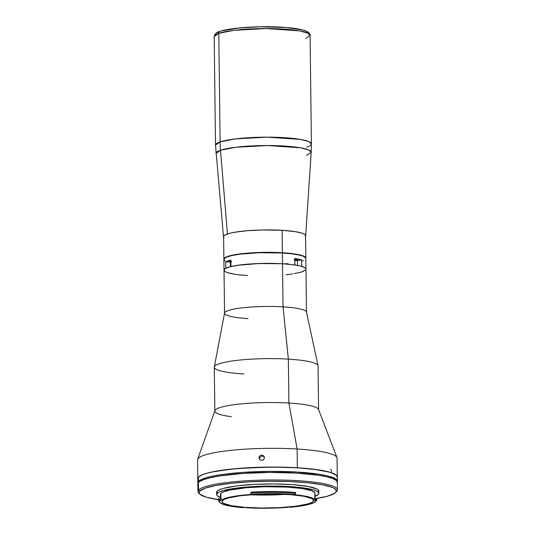 <?xml version="1.0" encoding="UTF-8"?>
<svg xmlns="http://www.w3.org/2000/svg" width="535" height="535" viewBox="0 0 535 535"><rect width="100%" height="100%" fill="white"/><g stroke="black" fill="none" stroke-linecap="round" stroke-linejoin="round"><path stroke-width="0.8" d="M305.786 258.064L303.445 256.292L300.008 255.222L292.377 253.898L282.38 252.995L282.513 263.768L282.38 252.995A40.981 6.259 179.3 0 0 223.884 259.361L224.018 270.135A40.981 6.259 -0.7 0 1 225.783 268.282L225.71 261.816A40.981 6.259 -0.7 0 1 230.832 260.104L230.913 266.564A40.981 6.259 -0.7 0 1 282.513 263.768A40.981 6.259 -0.7 0 1 294.912 264.999L294.832 258.539L298.61 259.207L301.66 259.963L301.733 266.423A40.981 6.259 -0.7 0 1 305.973 269.132A40.981 6.259 179.3 0 0 282.513 263.768L288.091 263.742M243.927 275.251L247.471 275.498A40.981 6.259 -0.7 0 1 224.018 270.135L224.539 313.216A40.981 6.259 -0.7 0 1 283.042 306.849L288.358 359.139L288.893 403.049A51.882 7.925 -0.7 0 1 318.586 409.843L318.051 365.933A51.882 7.925 179.3 0 0 288.358 359.139A51.882 7.925 -0.7 0 1 318.024 365.686L306.475 312.019A40.981 6.259 179.3 0 0 283.042 306.849A40.981 6.259 -0.7 0 1 306.495 312.213L305.839 258.365A40.981 6.259 179.3 0 0 282.38 252.995L258.846 252.741L240.449 254.125L231.949 255.529L226.278 257.215L223.931 259.04L224.325 260.264L225.115 260.859M230.338 262.645A40.981 6.259 179.3 0 0 230.866 262.765L230.338 262.645M294.551 260.264L297.42 259.836L295.527 259.248A3.491 0.535 -0.7 0 1 297.527 259.702A3.491 0.535 -0.7 0 1 294.859 260.251M297.513 265.434L297.447 260.458L301.66 259.963L294.859 260.639A5.992 0.916 179.3 0 0 297.447 260.458L297.513 265.434M294.845 259.214A3.491 0.535 -0.7 0 1 295.527 259.248L294.21 259.207M225.181 271.593L224.091 270.503L224.299 269.386L225.783 268.282L225.71 261.816L230.331 262.096L230.391 266.691M231.441 262.143L225.71 261.816L230.832 260.104L230.913 266.564L240.977 264.845L254.058 263.728L268.503 263.354L282.513 263.768L283.042 306.849L282.513 263.768L258.98 263.514L237.473 265.32L229.843 266.831L225.242 268.583L224.065 269.814L224.459 271.038L225.242 271.626M231.1 260.806L229.448 261.361L231.408 261.735M230.852 261.695A3.491 0.535 -0.7 0 1 229.408 261.281A3.491 0.535 -0.7 0 1 230.839 260.833M301.907 261.093L303.445 260.512M285.917 264.002L294.912 264.999L294.832 258.539A40.981 6.259 -0.7 0 1 301.66 259.963L301.733 266.423L304.856 267.707L305.966 269.092M305.746 269.794L302.034 271.867L294.143 273.686M247.471 275.498L241.191 275.01M337.338 481.206L337.057 458.154A69.751 10.653 179.3 0 0 297.132 449.019A69.751 10.653 -0.7 0 1 336.936 457.559L318.499 409.395A51.882 7.925 179.3 0 0 288.893 403.049L297.132 449.019L297.36 467.757A69.751 10.653 -0.7 0 1 337.284 476.892A69.751 10.653 179.3 0 0 271.954 467.062A69.751 10.653 179.3 0 0 198.365 477.207L198.418 481.513A69.751 10.653 -0.7 0 1 272.007 471.368A69.751 10.653 -0.7 0 1 337.338 481.206A69.751 10.653 -0.7 0 1 337.251 481.741L337.177 480.504L336.381 479.474L332.81 477.501L326.731 475.702L318.385 474.15L296.229 471.997L269.707 471.382L242.87 472.385L225.001 474.124L215.043 475.675L207.105 477.467L201.488 479.44L198.418 481.513L197.997 483.607M264.364 457.044A2.722 2.682 -28.4 0 0 259.629 458.936L259.007 457.793L259.201 456.756L260.652 455.258L262.732 455.205L264.223 456.636L264.243 458.696L262.792 460.18L260.712 460.234L259.228 458.823L259.007 457.793L259.629 458.936A2.722 2.682 -28.4 0 0 259.709 459.552M264.129 456.442L264.243 458.696L262.792 460.18L260.712 460.234L259.228 458.823L259.201 456.756L260.652 455.258L262.732 455.205L264.223 456.636M331.279 469.951L330.436 469.382M331.586 471.676L331.493 470.68M197.87 479.099L198.545 477.006L201.862 474.94L207.714 472.98L215.859 471.208L237.714 468.473L270.957 467.062L297.36 467.757L319.214 469.977L327.36 471.556L333.205 473.375L336.528 475.361L337.197 477.441M297.132 449.019A69.751 10.653 179.3 0 0 197.555 459.859L197.789 478.598A69.751 10.653 -0.7 0 1 297.36 467.757L297.132 449.019L288.893 403.049A51.882 7.925 179.3 0 0 214.916 410.666L197.662 459.257A69.751 10.653 -0.7 0 1 297.132 449.019M227.95 272.75L234.631 274.201M286.058 274.749L292.511 273.94M300.142 272.429L303.572 271.278M305.92 268.837L304.743 267.64L300.142 265.995L292.511 264.664L282.513 263.768A40.981 6.259 179.3 0 0 224.018 270.135M247.999 318.579A40.981 6.259 -0.7 0 1 224.539 313.216M243.993 373.992A51.882 7.925 -0.7 0 1 214.321 366.957A51.882 7.925 -0.7 0 1 288.358 359.139L283.042 306.849A40.981 6.259 179.3 0 0 224.56 313.022L214.321 366.957M288.358 359.139A51.882 7.925 179.3 0 0 214.301 367.197L214.836 411.107A51.882 7.925 -0.7 0 1 288.893 403.049L288.358 359.139M231.341 416.698A51.882 7.925 -0.7 0 1 214.836 411.107M197.789 478.611L198.365 477.207A69.751 10.653 179.3 0 0 197.789 478.598L197.843 482.904A69.751 10.653 -0.7 0 1 198.418 481.513L198.365 477.207L199.575 476.163L203.935 474.13L210.75 472.238L230.565 469.155L256.018 467.376L283.216 467.175L302.268 468.092L313.403 469.175L330.021 472.265L336.328 475.167L337.251 477.24M197.937 483.446A69.751 10.653 -0.7 0 1 197.843 482.904M251.564 494.146L251.597 494.26A48.284 7.376 -0.7 0 1 295.079 494.601L295.394 494.808A47.301 7.223 -0.7 0 1 315.115 500.432A47.301 7.223 -0.7 0 1 315.001 500.961L315.891 501.128A48.284 7.376 -0.7 0 1 315.53 501.569A48.284 7.376 -0.7 0 1 289.455 507.347L307.672 504.699L313.222 502.974L315.891 501.128L314.995 500.974L315.041 500.038L314.319 499.135L310.641 497.43L304.194 495.958L295.394 494.808L295.38 493.972M220.888 498.707A47.301 7.223 -0.7 0 1 221.169 498.419L221.189 500.352A47.301 7.223 -0.7 0 1 250.928 494.46L250.908 492.528A47.301 7.223 -0.7 0 1 251.216 492.501M315.115 500.432L315.028 493.323A47.301 7.223 179.3 0 0 270.73 486.656A47.301 7.223 179.3 0 0 220.828 493.537L220.888 498.506L220.828 493.537L220.54 494.955M250.28 494.761A45.776 6.988 179.3 0 0 285.202 494.333A45.776 6.988 -0.7 0 1 250.28 494.761M313.216 501.369A45.776 6.988 -0.7 0 1 264.919 508.023A45.776 6.988 -0.7 0 1 222.045 501.569A45.776 6.988 -0.7 0 1 222.426 500.653A45.776 6.988 -0.7 0 1 270.717 493.999A45.776 6.988 -0.7 0 1 313.59 500.452A45.776 6.988 -0.7 0 1 313.216 501.369L313.189 499.55L313.216 501.369L313.49 499.991L312.005 498.66L304.067 496.306L290.612 494.674L273.693 494.006L255.87 494.407L239.874 495.805L228.124 498.005L224.446 499.295L222.072 501.342L222.674 502.706L223.637 503.361L231.568 505.715L245.023 507.347L261.949 508.016L279.765 507.615L295.768 506.217L307.511 504.017L311.196 502.726L313.216 501.369M218.848 499.55A49.374 7.543 179.3 0 0 219.042 501.696L220.132 502.733A48.284 7.376 -0.7 0 1 219.938 500.633L218.848 499.55A49.374 7.543 -0.7 0 1 218.962 499.416L218.955 498.56A49.374 7.543 179.3 0 0 218.427 499.677L218.44 500.539A49.374 7.543 -0.7 0 1 218.848 499.55L219.938 500.633A48.284 7.376 -0.7 0 1 220.052 500.506L218.962 499.416A49.374 7.543 179.3 0 0 218.848 499.55M295.126 494.487L295.668 492.514L295.674 493.377A49.374 7.543 179.3 0 0 251.223 493.029L251.209 492.167L251.223 493.029A49.374 7.543 -0.7 0 1 295.674 493.377L295.079 494.601L274.014 493.624L251.597 494.26L231.254 496.861L224.787 498.526L220.794 500.459L219.959 500.412L219.938 498.566L221.169 498.419L221.189 500.352L220.052 500.506A48.284 7.376 -0.7 0 0 219.938 500.633L219.551 501.716L220.186 502.78L224.479 504.779L232.444 506.451L243.418 507.668A48.284 7.376 -0.7 0 1 220.132 502.733M216.621 494.527A51.119 7.804 -0.7 0 0 220.474 497.436L217.324 495.791L216.735 495.042L217.043 493.504A51.119 7.804 -0.7 0 1 270.971 486.074A51.119 7.804 -0.7 0 1 318.847 493.277A51.119 7.804 -0.7 0 1 318.425 494.3A51.119 7.804 -0.7 0 1 315.068 496.286L318.425 494.3L318.726 492.768L317.074 491.277L313.523 489.886L301.345 487.619L279.223 486.154L259.294 486.302L240.643 487.606L223.409 490.541L219.297 491.986L217.043 493.504L217.016 491.351L217.043 493.504A51.119 7.804 -0.7 0 0 216.621 494.527L216.595 492.374A51.119 7.804 179.3 0 1 217.016 491.351L216.708 492.882M318.847 493.277L318.82 491.123A51.119 7.804 179.3 0 0 270.944 483.921A51.119 7.804 179.3 0 0 217.016 491.351L219.27 489.833L223.383 488.388L236.497 485.94L254.366 484.369L274.261 483.928L293.16 484.677L308.187 486.496L317.048 489.124L318.7 490.608L318.399 492.146M337.445 489.819L337.351 482.282A69.751 10.653 179.3 0 0 272.021 472.445A69.751 10.653 179.3 0 0 198.431 482.59L198.518 490.127L199.615 491.217A68.661 10.486 -0.7 0 1 276.515 481.239A68.661 10.486 -0.7 0 1 335.799 492.28L336.863 491.21A69.751 10.653 179.3 0 0 276.642 479.995A69.751 10.653 179.3 0 0 198.518 490.127A69.751 10.653 -0.7 0 1 272.108 479.989A69.751 10.653 -0.7 0 1 337.445 489.819A69.751 10.653 -0.7 0 1 336.863 491.21A69.751 10.653 -0.7 0 1 336.341 491.739M337.317 482.623L336.395 480.55L332.823 478.578L326.745 476.779L318.399 475.227L296.243 473.074L269.72 472.458L242.883 473.462L219.805 475.943L210.81 477.621L204.002 479.514L199.642 481.547L198.431 482.59L197.856 483.994M199.435 493.678A69.751 10.653 -0.7 0 1 197.943 491.525A69.751 10.653 -0.7 0 1 198.518 490.127L198.431 482.59A69.751 10.653 179.3 0 0 197.85 483.981L197.943 491.525M198.518 490.127A69.751 10.653 179.3 0 0 198.806 493.156L199.896 494.2A68.661 10.486 -0.7 0 1 199.615 491.217L198.518 490.127M335.559 492.541L336.622 491.478A69.751 10.653 179.3 0 0 336.863 491.21L335.799 492.28A68.661 10.486 -0.7 0 1 335.559 492.541A68.661 10.486 -0.7 0 1 315.095 498.774M219.952 499.851A68.661 10.486 -0.7 0 1 219.31 499.764L219.952 499.851M314.754 498.827L327.246 496.259L334.609 493.31L336.334 491.25L336.207 490.22L333.987 488.221L331.907 487.265L322.083 484.697L307.572 482.731L289.629 481.547L269.794 481.239L249.785 481.841L231.314 483.286L215.979 485.466L205.106 488.187L199.615 491.217L199.08 492.247L199.99 494.286L206.196 497.142L218.427 499.636A68.661 10.486 -0.7 0 1 199.896 494.2M314.7 499.436L314.921 492.849L311.959 490.816L302.181 488.542L287.155 487.084L264.531 486.73L246.715 487.679L229.221 490.167L222.908 492.133L220.828 493.537A47.301 7.223 179.3 0 0 220.433 494.48L220.487 498.553M219.718 502.211A49.374 7.543 -0.7 0 1 218.44 500.539M295.668 492.514A49.374 7.543 179.3 0 0 251.209 492.167M316.947 499.188L315.958 499.188L315.984 501.034L316.961 500.051L316.947 499.188L316.961 500.051A49.374 7.543 -0.7 0 1 316.767 500.319A49.374 7.543 179.3 0 0 316.961 500.051L315.891 501.128L315.958 499.188L315.102 499.115M315.53 501.569L316.6 500.506A49.374 7.543 179.3 0 0 316.767 500.319M288.064 507.3L266.276 508.25L244.836 507.601A47.301 7.223 -0.7 0 0 288.064 507.3M223.61 237.159A41.088 6.273 -0.7 0 1 223.503 236.778A41.088 6.273 -0.7 0 1 227.442 233.962L220.514 150.228A47.628 7.276 179.3 0 0 215.946 153.498L220.514 150.228A108.993 97.283 -108.5 0 1 220.119 141.889L215.511 145.092A47.956 7.323 -0.7 0 1 220.119 141.889L218.788 33.304A47.956 7.323 179.3 0 0 214.187 36.5L218.788 33.304A2.18 1.946 -108.5 0 1 220.066 31.351A2.18 1.946 71.5 0 0 218.788 33.304L233.996 30.321L265.862 28.569L299.172 30.823L307.652 33.07L310.086 35.33L305.766 38.433M217.712 32.595L219.016 31.919M222.854 30.635L238.583 28.047L259.863 26.803L285.643 27.486L301.372 29.699M303.492 30.281L305.211 30.896M306.515 31.532L307.826 32.876M223.503 236.778L215.511 145.092L214.187 36.5C214.876 33.725 216.835 32.006 220.066 31.351C230.893 27.499 262.177 25.647 284.48 27.365C295.246 28.108 302.803 29.499 307.157 31.538C309.611 33.451 310.588 34.715 310.086 35.33A47.956 7.323 179.3 0 0 272.603 28.643A47.956 7.323 179.3 0 0 218.788 33.304L220.119 141.889A47.956 7.323 -0.7 0 1 273.927 137.227A47.956 7.323 -0.7 0 1 311.417 143.915A47.956 7.323 -0.7 0 1 306.809 147.118M310.086 35.33L311.417 143.915L308.976 141.655L300.496 139.408L267.192 137.154L235.32 138.906L220.119 141.889A108.993 97.283 71.5 0 0 220.514 150.228L235.734 147.259L267.654 145.533L300.71 147.827L308.949 150.081L311.189 152.335L306.622 155.424M311.417 143.915L311.189 152.335A47.628 7.276 179.3 0 0 274.234 145.607A47.628 7.276 179.3 0 0 220.514 150.228L227.442 233.962A41.088 6.273 -0.7 0 1 273.786 229.976A41.088 6.273 -0.7 0 1 305.666 235.774A41.088 6.273 -0.7 0 1 305.565 236.156M305.224 236.637L305.619 235.407L304.442 234.203L301.727 233.073L295.026 231.622L282.152 230.317L262.571 229.956L247.016 230.739L234.143 232.35L229.341 233.394L224.727 235.153L223.55 236.383L223.944 237.607M305.833 258.104L305.559 235.701A40.981 6.259 179.3 0 0 282.105 230.331L282.38 252.734A40.981 6.259 -0.7 0 1 305.833 258.104A40.981 6.259 -0.7 0 1 305.826 258.231M223.931 259.401L224.325 258.171L226.278 256.954L234.497 254.76L247.337 253.155L262.846 252.373L278.661 252.547L292.377 253.637L301.9 255.483L304.609 256.606L305.786 258.425M302.823 256.078L297.246 254.546L288.88 253.369L278.441 252.64L262.879 252.473L240.837 253.944L232.471 255.322L226.893 256.981M282.105 230.331A40.981 6.259 179.3 0 0 223.61 236.704L223.884 259.107A40.981 6.259 -0.7 0 1 282.38 252.734L282.105 230.331M311.189 152.335L305.666 235.774"/></g></svg>
